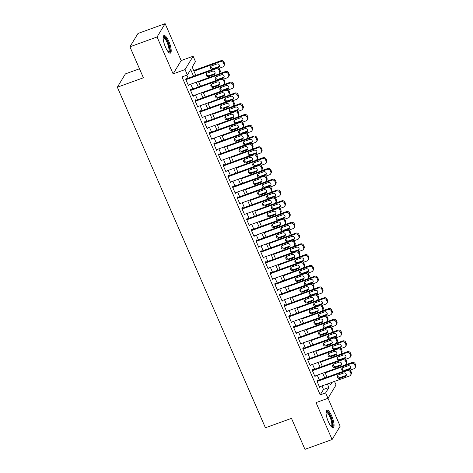 <?xml version="1.0" encoding="UTF-8"?>
<svg xmlns="http://www.w3.org/2000/svg" width="473" height="473" viewBox="0 0 473 473"><rect width="100%" height="100%" fill="white"/><g stroke="black" fill="none" stroke-linecap="round" stroke-linejoin="round"><path stroke-width="0.71" d="M331.733 416.045A9.377 2.619 70.1 0 0 326.843 410.032A9.377 2.619 70.1 0 0 328.333 421.662A9.377 2.619 70.1 0 0 333.229 427.669A9.377 2.619 70.1 0 0 331.733 416.045M168.885 41.518A9.377 2.619 70.1 0 0 163.995 35.505A9.377 2.619 70.1 0 0 165.485 47.134A9.377 2.619 70.1 0 0 170.375 53.142A9.377 2.619 70.1 0 0 168.885 41.518M334.512 381.415L336.055 384.963L327.984 398.29L325.643 392.903L328.912 387.499L327.387 383.993M139.482 68.792L125.404 73.889L117.339 87.215L265.424 427.793L291.48 418.363L304.955 449.35L332.093 439.529L340.158 426.197L328.008 398.254M117.339 87.215L143.39 77.785L129.921 46.803L137.986 33.471L165.13 23.65L157.06 36.977L173.112 73.894L185.049 69.572L193.12 56.24L195.461 61.632L192.192 67.036L195.828 75.402M173.112 73.894L181.177 60.562L165.13 23.65M181.177 60.562L193.12 56.24M129.921 46.803L157.06 36.977M317.655 380.576L317.418 380.038L316.875 380.936L319.683 387.405L320.168 386.607M312.966 369.797L312.73 369.259L312.186 370.164L315 376.626L315.485 375.828M308.278 359.025L308.047 358.481L307.503 359.385L310.312 365.848L310.796 365.05M303.595 348.246L303.359 347.708L302.815 348.607L305.629 355.075L306.108 354.277M298.906 337.468L298.676 336.93L298.126 337.828L300.94 344.297L301.425 343.499M294.224 326.689L293.987 326.151L293.443 327.05L296.252 333.518L296.737 332.72M289.535 315.911L289.299 315.373L288.755 316.271L291.569 322.74L292.048 321.942M284.847 305.132L284.616 304.594L284.072 305.493L286.88 311.961L287.365 311.163M280.164 294.354L279.927 293.816L279.383 294.714L282.192 301.183L282.677 300.385M275.475 283.575L275.245 283.037L274.695 283.942L277.509 290.404L277.994 289.606M270.793 272.803L270.556 272.259L270.012 273.163L272.82 279.626L273.305 278.828M266.104 262.024L265.867 261.486L265.323 262.385L268.138 268.853L268.617 268.055M261.415 251.246L261.185 250.708L260.635 251.606L263.449 258.075L263.934 257.277M256.733 240.467L256.496 239.929L255.952 240.828L258.761 247.296L259.245 246.498M252.044 229.689L251.807 229.151L251.264 230.049L254.078 236.518L254.563 235.72M247.355 218.91L247.125 218.372L246.581 219.271L249.389 225.739L249.874 224.941M242.673 208.132L242.436 207.594L241.892 208.492L244.707 214.961L245.185 214.163M237.984 197.353L237.753 196.815L237.204 197.72L240.018 204.182L240.503 203.384M233.301 186.581L233.065 186.037L232.521 186.941L235.329 193.404L235.814 192.606M228.613 175.802L228.376 175.264L227.832 176.163L230.647 182.631L231.131 181.827M223.924 165.024L223.694 164.486L223.15 165.384L225.958 171.853L226.443 171.055M219.241 154.245L219.005 153.707L218.461 154.606L221.275 161.074L221.754 160.276M214.553 143.467L214.322 142.929L213.772 143.827L216.587 150.296L217.072 149.498M209.87 132.688L209.634 132.15L209.09 133.049L211.898 139.517L212.383 138.719M205.181 121.91L204.945 121.372L204.401 122.271L207.215 128.739L207.7 127.941M200.493 111.131L200.262 110.593L199.718 111.498L202.527 117.96L203.012 117.162M195.81 100.359L195.574 99.815L195.03 100.719L197.844 107.182L198.323 106.384M191.122 89.58L190.891 89.042L190.341 89.941L193.155 96.409L193.64 95.605M193.563 76.224L190.666 69.555L187.397 74.959L181.969 76.922L320.215 394.866L323.485 389.462L321.959 385.956M319.352 379.961L317.271 375.184M314.663 369.182L312.588 364.405M309.981 358.41L307.899 353.627M305.292 347.631L303.217 342.848M300.609 336.853L298.528 332.07M295.921 326.074L293.839 321.291M291.232 315.296L289.157 310.513M286.549 304.517L284.468 299.734M281.861 293.739L279.785 288.962M277.178 282.96L275.097 278.183M272.489 272.188L270.408 267.405M267.801 261.409L265.725 256.626M263.118 250.631L261.037 245.848M258.429 239.852L256.354 235.069M253.747 229.074L251.666 224.291M249.058 218.295L246.977 213.512M244.37 207.517L242.294 202.74M239.687 196.738L237.606 191.961M234.998 185.966L232.923 181.183M230.316 175.187L228.234 170.404M225.627 164.409L223.546 159.626M220.938 153.63L218.863 148.847M216.256 142.852L214.174 138.069M211.567 132.073L209.486 127.29M206.878 121.295L204.803 116.518M202.196 110.516L200.114 105.739M197.507 99.744L195.432 94.961M192.824 88.965L190.743 84.182M188.136 78.187L186.823 75.166M186.439 78.802L186.202 78.264L185.658 79.162L188.467 85.631L188.952 84.833M327.984 398.29L316.041 402.612L332.093 439.529M320.215 394.866L325.643 392.903M187.397 74.959L185.049 69.572M329.651 383.177L330.438 384.981L332.058 382.302M198.435 81.397L200.517 86.181M203.124 92.176L205.205 96.959M207.813 102.954L209.888 107.732M212.495 113.733L214.576 118.51M217.184 124.511L219.259 129.289M221.867 135.284L223.948 140.067M226.555 146.062L228.636 150.846M231.244 156.841L233.319 161.624M235.926 167.619L238.008 172.403M240.615 178.398L242.69 183.181M245.298 189.176L247.379 193.954M249.986 199.955L252.068 204.732M254.675 210.733L256.75 215.511M259.358 221.506L261.439 226.289M264.046 232.284L266.128 237.068M268.735 243.063L270.81 247.846M273.418 253.841L275.499 258.625M278.106 264.62L280.182 269.403M282.789 275.398L284.87 280.176M287.478 286.177L289.559 290.954M292.166 296.955L294.241 301.733M296.849 307.728L298.93 312.511M301.538 318.506L303.613 323.29M306.22 329.285L308.301 334.068M310.909 340.063L312.99 344.847M315.597 350.842L317.673 355.625M320.28 361.62L322.361 366.398M324.969 372.399L327.044 377.176M324.78 377.998L322.704 373.215M320.097 367.219L318.016 362.436M315.408 356.441L313.327 351.664M310.72 345.662L308.644 340.885M306.037 334.89L303.956 330.107M301.348 324.111L299.267 319.328M296.666 313.333L294.584 308.55M291.977 302.554L289.896 297.771M287.288 291.776L285.213 286.993M282.606 280.997L280.524 276.214M277.917 270.219L275.836 265.442M273.228 259.441L271.153 254.663M268.546 248.668L266.465 243.885M263.857 237.889L261.782 233.106M259.174 227.111L257.093 222.328M254.486 216.332L252.405 211.549M249.797 205.554L247.722 200.771M245.115 194.775L243.033 189.992M240.426 183.997L238.351 179.22M235.743 173.219L233.662 168.441M231.055 162.446L228.973 157.663M226.366 151.667L224.291 146.884M221.683 140.889L219.602 136.106M216.995 130.11L214.919 125.327M212.312 119.332L210.231 114.549M207.623 108.553L205.542 103.77M202.935 97.775L200.859 92.998M198.252 86.997L196.171 82.219M323.485 389.462L328.912 387.499M185.889 79.701L215.96 68.816A2.406 2.253 -148.8 0 1 219.07 70.187L219.543 71.263A2.406 2.253 -148.8 0 1 218.307 74.208L188.236 85.093M219.425 73.297L219.969 72.399A2.406 2.253 31.2 0 0 220.087 70.365L219.614 69.289A2.406 2.253 31.2 0 0 216.51 67.917L185.718 79.062M212.478 71.204A1.922 1.803 31.2 0 1 214.872 73.924A1.922 1.803 31.2 0 1 213.973 74.651L208.764 76.537A1.922 1.803 31.2 0 1 206.37 73.818A1.922 1.803 31.2 0 1 207.263 73.09L212.478 71.204M215.073 73.427A1.922 1.803 31.2 0 1 214.523 73.753L209.308 75.639A1.922 1.803 31.2 0 1 206.713 73.41M193.983 71.145L220.323 61.614A2.406 2.253 -148.8 0 1 223.433 62.986L223.9 64.062A2.406 2.253 -148.8 0 1 222.665 67L218.916 68.36M193.717 70.542L220.867 60.715A2.406 2.253 31.2 0 1 223.977 62.081L224.444 63.163A2.406 2.253 31.2 0 1 224.332 65.191L223.788 66.09M211.076 66.202A1.922 1.803 -148.8 0 0 213.672 68.431L218.881 66.545A1.922 1.803 -148.8 0 0 219.437 66.226M217.414 67.781L218.337 67.444A1.922 1.803 -148.8 0 0 218.993 64.576A1.922 1.803 -148.8 0 0 216.835 63.997L211.626 65.883A1.922 1.803 -148.8 0 0 212.312 69.436M163.173 37.337A8.118 2.264 -109.9 0 1 167.791 42.209A8.118 2.264 -109.9 0 1 168.577 52.267M168.264 51.924A7.515 2.099 70.1 0 0 168.335 51.9A7.515 2.099 70.1 0 0 167.135 42.582A7.515 2.099 70.1 0 0 163.215 37.769A7.515 2.099 70.1 0 0 163.155 37.799M169.837 53.147A9.318 2.602 70.1 0 0 168.01 41.849A9.318 2.602 70.1 0 0 163.575 35.847M326.021 411.865A8.118 2.264 -109.9 0 1 329.793 414.975A8.118 2.264 -109.9 0 1 332.643 424.251A8.118 2.264 -109.9 0 1 331.425 426.794M331.118 426.451A7.515 2.099 70.1 0 0 331.183 426.427A7.515 2.099 70.1 0 0 331.839 424.068A7.515 2.099 70.1 0 0 329.533 416.122A7.515 2.099 70.1 0 0 326.068 412.296A7.515 2.099 70.1 0 0 326.003 412.326M332.685 427.675A9.318 2.602 70.1 0 0 333.158 425.002A9.318 2.602 70.1 0 0 330.592 415.791A9.318 2.602 70.1 0 0 326.423 410.375M190.578 90.479L220.649 79.594A2.406 2.253 -148.8 0 1 223.759 80.966L224.226 82.042A2.406 2.253 -148.8 0 1 222.99 84.986L192.919 95.865M224.113 84.076L224.657 83.171A2.406 2.253 31.2 0 0 224.77 81.143L224.303 80.067A2.406 2.253 31.2 0 0 221.193 78.695L190.406 89.84M217.16 81.983A1.922 1.803 31.2 0 1 219.561 84.702A1.922 1.803 31.2 0 1 218.662 85.43L213.453 87.316A1.922 1.803 31.2 0 1 211.059 84.596A1.922 1.803 31.2 0 1 211.951 83.869L217.16 81.983M219.762 84.206A1.922 1.803 31.2 0 1 219.206 84.531L213.997 86.417A1.922 1.803 31.2 0 1 211.401 84.188M195.266 101.257L225.337 90.373A2.406 2.253 -148.8 0 1 228.441 91.744L228.914 92.82A2.406 2.253 -148.8 0 1 227.679 95.765L197.608 106.644M228.796 94.854L229.346 93.95A2.406 2.253 31.2 0 0 229.458 91.922L228.991 90.846A2.406 2.253 31.2 0 0 225.881 89.474L195.089 100.613M221.849 92.755A1.922 1.803 31.2 0 1 224.243 95.481A1.922 1.803 31.2 0 1 223.351 96.208L218.136 98.094A1.922 1.803 31.2 0 1 215.741 95.375A1.922 1.803 31.2 0 1 216.64 94.641L221.849 92.755M224.444 94.984A1.922 1.803 31.2 0 1 223.895 95.304L218.686 97.19A1.922 1.803 31.2 0 1 216.084 94.967M199.949 112.036L230.02 101.151A2.406 2.253 -148.8 0 1 233.13 102.523L233.597 103.599A2.406 2.253 -148.8 0 1 232.367 106.537L202.296 117.422M233.485 105.633L234.029 104.728A2.406 2.253 31.2 0 0 234.147 102.7L233.674 101.618A2.406 2.253 31.2 0 0 230.57 100.252L199.777 111.392M226.537 103.534A1.922 1.803 31.2 0 1 228.932 106.254A1.922 1.803 31.2 0 1 228.033 106.987L222.824 108.873A1.922 1.803 31.2 0 1 220.43 106.147A1.922 1.803 31.2 0 1 221.323 105.42L226.537 103.534M229.133 105.763A1.922 1.803 31.2 0 1 228.577 106.082L223.368 107.968A1.922 1.803 31.2 0 1 220.773 105.745M204.638 122.814L234.709 111.93A2.406 2.253 -148.8 0 1 237.818 113.301L238.286 114.377A2.406 2.253 -148.8 0 1 237.05 117.316L206.979 128.201M238.173 116.405L238.717 115.507A2.406 2.253 31.2 0 0 238.83 113.479L238.362 112.397A2.406 2.253 31.2 0 0 235.252 111.031L204.466 122.17M231.22 114.312A1.922 1.803 31.2 0 1 233.615 117.032A1.922 1.803 31.2 0 1 232.722 117.765L227.513 119.645A1.922 1.803 31.2 0 1 225.113 116.926A1.922 1.803 31.2 0 1 226.011 116.198L231.22 114.312M233.816 116.541A1.922 1.803 31.2 0 1 233.266 116.861L228.057 118.747A1.922 1.803 31.2 0 1 225.461 116.524M198.666 81.924L225.012 72.393A2.406 2.253 -148.8 0 1 228.116 73.758L228.589 74.84A2.406 2.253 -148.8 0 1 227.353 77.779L223.599 79.139M218.857 73.912L225.556 71.488A2.406 2.253 31.2 0 1 228.666 72.86L229.133 73.936A2.406 2.253 31.2 0 1 229.021 75.97L228.471 76.868M215.759 76.981A1.922 1.803 -148.8 0 0 218.355 79.21L223.569 77.324A1.922 1.803 -148.8 0 0 224.119 77.004M222.097 78.559L223.025 78.222A1.922 1.803 -148.8 0 0 223.682 75.355A1.922 1.803 -148.8 0 0 221.524 74.775L216.315 76.661A1.922 1.803 -148.8 0 0 217.001 80.215M203.355 92.702L229.695 83.171A2.406 2.253 -148.8 0 1 232.805 84.537L233.272 85.619A2.406 2.253 -148.8 0 1 232.042 88.557L228.288 89.917M223.546 84.691L230.239 82.267A2.406 2.253 31.2 0 1 233.349 83.638L233.822 84.714A2.406 2.253 31.2 0 1 233.703 86.748L233.159 87.647M220.448 87.759A1.922 1.803 -148.8 0 0 223.043 89.988L228.252 88.102A1.922 1.803 -148.8 0 0 228.808 87.783M226.786 89.338L227.708 89.001A1.922 1.803 -148.8 0 0 228.37 86.133A1.922 1.803 -148.8 0 0 226.212 85.554L220.997 87.44A1.922 1.803 -148.8 0 0 221.683 90.993M208.037 103.481L234.383 93.95A2.406 2.253 -148.8 0 1 237.493 95.315L237.96 96.391A2.406 2.253 -148.8 0 1 236.725 99.336L232.97 100.696M228.228 95.469L234.927 93.045A2.406 2.253 31.2 0 1 238.037 94.417L238.504 95.493A2.406 2.253 31.2 0 1 238.392 97.527L237.848 98.425M225.136 98.538A1.922 1.803 -148.8 0 0 227.732 100.767L232.941 98.881A1.922 1.803 -148.8 0 0 233.491 98.555M231.474 100.116L232.397 99.779A1.922 1.803 -148.8 0 0 233.053 96.912A1.922 1.803 -148.8 0 0 230.895 96.332L225.686 98.218A1.922 1.803 -148.8 0 0 226.372 101.772M212.726 114.259L239.072 104.722A2.406 2.253 -148.8 0 1 242.176 106.094L242.649 107.17A2.406 2.253 -148.8 0 1 241.413 110.114L237.659 111.474M232.917 106.248L239.616 103.824A2.406 2.253 31.2 0 1 242.72 105.195L243.193 106.271A2.406 2.253 31.2 0 1 243.075 108.305L242.531 109.204M229.819 109.316A1.922 1.803 -148.8 0 0 232.414 111.545L237.629 109.659A1.922 1.803 -148.8 0 0 238.179 109.334M236.157 110.895L237.079 110.558A1.922 1.803 -148.8 0 0 237.742 107.69A1.922 1.803 -148.8 0 0 235.584 107.111L230.369 108.997A1.922 1.803 -148.8 0 0 231.061 112.544M209.32 133.587L239.397 122.708A2.406 2.253 -148.8 0 1 242.501 124.074L242.974 125.156A2.406 2.253 -148.8 0 1 241.738 128.094L211.668 138.979M242.856 127.184L243.4 126.285A2.406 2.253 31.2 0 0 243.518 124.251L243.045 123.175A2.406 2.253 31.2 0 0 239.941 121.803L209.149 132.948M235.909 125.091A1.922 1.803 31.2 0 1 238.303 127.811A1.922 1.803 31.2 0 1 237.405 128.538L232.196 130.424A1.922 1.803 31.2 0 1 229.801 127.704A1.922 1.803 31.2 0 1 230.7 126.977L235.909 125.091M238.504 127.32A1.922 1.803 31.2 0 1 237.954 127.639L232.74 129.525A1.922 1.803 31.2 0 1 230.144 127.296M217.414 125.038L243.755 115.501A2.406 2.253 -148.8 0 1 246.865 116.872L247.332 117.948A2.406 2.253 -148.8 0 1 246.096 120.893L242.347 122.247M237.606 117.026L244.299 114.602A2.406 2.253 31.2 0 1 247.409 115.974L247.876 117.05A2.406 2.253 31.2 0 1 247.763 119.078L247.219 119.982M234.507 120.095A1.922 1.803 -148.8 0 0 237.103 122.324L242.312 120.438A1.922 1.803 -148.8 0 0 242.868 120.112M240.846 121.667L241.768 121.336A1.922 1.803 -148.8 0 0 242.424 118.469A1.922 1.803 -148.8 0 0 240.266 117.889L235.057 119.77A1.922 1.803 -148.8 0 0 235.743 123.323M214.009 144.366L244.08 133.487A2.406 2.253 -148.8 0 1 247.19 134.852L247.657 135.934A2.406 2.253 -148.8 0 1 246.421 138.873L216.35 149.758M247.545 137.962L248.089 137.064A2.406 2.253 31.2 0 0 248.201 135.03L247.734 133.954A2.406 2.253 31.2 0 0 244.624 132.582L213.837 143.727M240.591 135.869A1.922 1.803 31.2 0 1 242.992 138.589A1.922 1.803 31.2 0 1 242.093 139.316L236.884 141.202A1.922 1.803 31.2 0 1 234.49 138.483A1.922 1.803 31.2 0 1 235.383 137.755L240.591 135.869M243.193 138.098A1.922 1.803 31.2 0 1 242.637 138.418L237.428 140.304A1.922 1.803 31.2 0 1 234.833 138.075M218.697 155.144L248.768 144.265A2.406 2.253 -148.8 0 1 251.878 145.631L252.346 146.713A2.406 2.253 -148.8 0 1 251.11 149.651L221.039 160.536M252.227 148.741L252.777 147.842A2.406 2.253 31.2 0 0 252.889 145.808L252.422 144.732A2.406 2.253 31.2 0 0 249.312 143.36L218.52 154.505M245.28 146.648A1.922 1.803 31.2 0 1 247.675 149.367A1.922 1.803 31.2 0 1 246.782 150.095L241.567 151.981A1.922 1.803 31.2 0 1 239.172 149.261A1.922 1.803 31.2 0 1 240.071 148.534L245.28 146.648M247.876 148.871A1.922 1.803 31.2 0 1 247.326 149.196L242.117 151.082A1.922 1.803 31.2 0 1 239.515 148.853M223.38 165.922L253.451 155.038A2.406 2.253 -148.8 0 1 256.561 156.409L257.028 157.485A2.406 2.253 -148.8 0 1 255.798 160.43L225.727 171.315M256.916 159.519L257.46 158.621A2.406 2.253 31.2 0 0 257.578 156.587L257.105 155.511A2.406 2.253 31.2 0 0 254.001 154.139L223.209 165.284M249.969 157.426A1.922 1.803 31.2 0 1 252.363 160.146A1.922 1.803 31.2 0 1 251.465 160.873L246.256 162.759A1.922 1.803 31.2 0 1 243.861 160.04A1.922 1.803 31.2 0 1 244.754 159.312L249.969 157.426M252.564 159.649A1.922 1.803 31.2 0 1 252.014 159.975L246.8 161.861A1.922 1.803 31.2 0 1 244.204 159.632M228.069 176.701L258.14 165.816A2.406 2.253 -148.8 0 1 261.25 167.188L261.717 168.264A2.406 2.253 -148.8 0 1 260.481 171.208L230.41 182.087M261.604 170.298L262.148 169.393A2.406 2.253 31.2 0 0 262.261 167.365L261.794 166.289A2.406 2.253 31.2 0 0 258.684 164.917L227.897 176.062M254.651 168.205A1.922 1.803 31.2 0 1 257.046 170.924A1.922 1.803 31.2 0 1 256.153 171.652L250.944 173.538A1.922 1.803 31.2 0 1 248.544 170.818A1.922 1.803 31.2 0 1 249.442 170.091L254.651 168.205M257.247 170.428A1.922 1.803 31.2 0 1 256.697 170.753L251.488 172.639A1.922 1.803 31.2 0 1 248.893 170.41M232.751 187.479L262.828 176.595A2.406 2.253 -148.8 0 1 265.932 177.966L266.405 179.042A2.406 2.253 -148.8 0 1 265.17 181.987L235.099 192.866M266.287 181.076L266.837 180.172A2.406 2.253 31.2 0 0 266.949 178.144L266.482 177.068A2.406 2.253 31.2 0 0 263.372 175.696L232.58 186.835M259.34 178.977A1.922 1.803 31.2 0 1 261.735 181.703A1.922 1.803 31.2 0 1 260.842 182.43L255.627 184.316A1.922 1.803 31.2 0 1 253.232 181.597A1.922 1.803 31.2 0 1 254.131 180.863L259.34 178.977M261.936 181.206A1.922 1.803 31.2 0 1 261.386 181.526L256.171 183.412A1.922 1.803 31.2 0 1 253.575 181.189M222.097 135.816L248.443 126.279A2.406 2.253 -148.8 0 1 251.547 127.651L252.02 128.727A2.406 2.253 -148.8 0 1 250.785 131.671L247.03 133.025M242.288 127.805L248.987 125.38A2.406 2.253 31.2 0 1 252.097 126.746L252.564 127.828A2.406 2.253 31.2 0 1 252.452 129.856L251.902 130.761M239.19 130.873A1.922 1.803 -148.8 0 0 241.792 133.096L247.001 131.21A1.922 1.803 -148.8 0 0 247.55 130.891M245.528 132.446L246.457 132.115A1.922 1.803 -148.8 0 0 247.113 129.241A1.922 1.803 -148.8 0 0 244.955 128.662L239.746 130.548A1.922 1.803 -148.8 0 0 240.432 134.101M226.786 146.589L253.126 137.058A2.406 2.253 -148.8 0 1 256.236 138.429L256.703 139.505A2.406 2.253 -148.8 0 1 255.473 142.444L251.719 143.804M246.977 138.583L253.676 136.159A2.406 2.253 31.2 0 1 256.78 137.525L257.253 138.607A2.406 2.253 31.2 0 1 257.135 140.635L256.591 141.533M243.879 141.652A1.922 1.803 -148.8 0 0 246.474 143.875L251.683 141.989A1.922 1.803 -148.8 0 0 252.239 141.669M250.217 143.224L251.139 142.893A1.922 1.803 -148.8 0 0 251.802 140.02A1.922 1.803 -148.8 0 0 249.643 139.44L244.429 141.326A1.922 1.803 -148.8 0 0 245.115 144.88M231.468 157.367L257.815 147.836A2.406 2.253 -148.8 0 1 260.925 149.208L261.392 150.284A2.406 2.253 -148.8 0 1 260.156 153.222L256.407 154.582M251.66 149.362L258.359 146.937A2.406 2.253 31.2 0 1 261.468 148.303L261.936 149.385A2.406 2.253 31.2 0 1 261.823 151.413L261.279 152.312M248.567 152.424A1.922 1.803 -148.8 0 0 251.163 154.653L256.372 152.767A1.922 1.803 -148.8 0 0 256.922 152.448M254.906 154.003L255.828 153.666A1.922 1.803 -148.8 0 0 256.484 150.798A1.922 1.803 -148.8 0 0 254.326 150.219L249.117 152.105A1.922 1.803 -148.8 0 0 249.803 155.658M236.157 168.146L262.503 158.615A2.406 2.253 -148.8 0 1 265.607 159.98L266.08 161.062A2.406 2.253 -148.8 0 1 264.845 164.001L261.09 165.361M256.348 160.134L263.047 157.71A2.406 2.253 31.2 0 1 266.157 159.082L266.624 160.158A2.406 2.253 31.2 0 1 266.506 162.192L265.962 163.09M253.25 163.203A1.922 1.803 -148.8 0 0 255.846 165.432L261.061 163.546A1.922 1.803 -148.8 0 0 261.61 163.226M259.588 164.781L260.517 164.444A1.922 1.803 -148.8 0 0 261.173 161.577A1.922 1.803 -148.8 0 0 259.015 160.997L253.806 162.883A1.922 1.803 -148.8 0 0 254.492 166.437M240.846 178.924L267.186 169.393A2.406 2.253 -148.8 0 1 270.296 170.759L270.763 171.841A2.406 2.253 -148.8 0 1 269.527 174.779L265.779 176.139M261.037 170.913L267.73 168.489A2.406 2.253 31.2 0 1 270.84 169.86L271.307 170.936A2.406 2.253 31.2 0 1 271.195 172.97L270.651 173.869M257.939 173.981A1.922 1.803 -148.8 0 0 260.534 176.21L265.743 174.324A1.922 1.803 -148.8 0 0 266.299 174.005M264.277 175.56L265.199 175.223A1.922 1.803 -148.8 0 0 265.856 172.355A1.922 1.803 -148.8 0 0 263.698 171.776L258.489 173.662A1.922 1.803 -148.8 0 0 259.174 177.215M237.44 198.258L267.511 187.373A2.406 2.253 -148.8 0 1 270.621 188.745L271.088 189.821A2.406 2.253 -148.8 0 1 269.858 192.759L239.781 203.644M270.976 191.855L271.52 190.95A2.406 2.253 31.2 0 0 271.632 188.922L271.165 187.84A2.406 2.253 31.2 0 0 268.055 186.474L237.269 197.613M264.029 189.756A1.922 1.803 31.2 0 1 266.423 192.476A1.922 1.803 31.2 0 1 265.524 193.209L260.316 195.095A1.922 1.803 31.2 0 1 257.921 192.369A1.922 1.803 31.2 0 1 258.814 191.642L264.029 189.756M266.624 191.985A1.922 1.803 31.2 0 1 266.068 192.304L260.86 194.19A1.922 1.803 31.2 0 1 258.264 191.967M245.528 189.703L271.874 180.172A2.406 2.253 -148.8 0 1 274.984 181.537L275.452 182.613A2.406 2.253 -148.8 0 1 274.216 185.558L270.461 186.918M265.72 181.691L272.418 179.267A2.406 2.253 31.2 0 1 275.528 180.639L275.996 181.715A2.406 2.253 31.2 0 1 275.883 183.749L275.339 184.647M262.621 184.76A1.922 1.803 -148.8 0 0 265.223 186.989L270.432 185.103A1.922 1.803 -148.8 0 0 270.982 184.777M268.966 186.338L269.888 186.001A1.922 1.803 -148.8 0 0 270.544 183.134A1.922 1.803 -148.8 0 0 268.386 182.554L263.177 184.44A1.922 1.803 -148.8 0 0 263.863 187.994M242.129 209.036L272.2 198.152A2.406 2.253 -148.8 0 1 275.31 199.523L275.777 200.599A2.406 2.253 -148.8 0 1 274.541 203.538L244.47 214.423M275.664 202.627L276.208 201.729A2.406 2.253 31.2 0 0 276.321 199.701L275.854 198.619A2.406 2.253 31.2 0 0 272.744 197.253L241.951 208.392M268.711 200.534A1.922 1.803 31.2 0 1 271.106 203.254A1.922 1.803 31.2 0 1 270.213 203.987L264.998 205.867A1.922 1.803 31.2 0 1 262.604 203.148A1.922 1.803 31.2 0 1 263.502 202.42L268.711 200.534M271.307 202.763A1.922 1.803 31.2 0 1 270.757 203.083L265.548 204.969A1.922 1.803 31.2 0 1 262.947 202.746M250.217 200.481L276.557 190.944A2.406 2.253 -148.8 0 1 279.667 192.316L280.134 193.392A2.406 2.253 -148.8 0 1 278.904 196.336L275.15 197.696M270.408 192.47L277.107 190.045A2.406 2.253 31.2 0 1 280.211 191.417L280.684 192.493A2.406 2.253 31.2 0 1 280.566 194.527L280.022 195.426M267.31 195.538A1.922 1.803 -148.8 0 0 269.906 197.767L275.12 195.881A1.922 1.803 -148.8 0 0 275.67 195.556M273.648 197.117L274.571 196.78A1.922 1.803 -148.8 0 0 275.233 193.912A1.922 1.803 -148.8 0 0 273.075 193.333L267.86 195.219A1.922 1.803 -148.8 0 0 268.546 198.766M246.811 219.809L276.882 208.93A2.406 2.253 -148.8 0 1 279.992 210.296L280.459 211.378A2.406 2.253 -148.8 0 1 279.23 214.316L249.159 225.201M280.347 213.406L280.891 212.507A2.406 2.253 31.2 0 0 281.009 210.473L280.536 209.397A2.406 2.253 31.2 0 0 277.432 208.025L246.64 219.17M273.4 211.313A1.922 1.803 31.2 0 1 275.794 214.033A1.922 1.803 31.2 0 1 274.896 214.76L269.687 216.646A1.922 1.803 31.2 0 1 267.292 213.926A1.922 1.803 31.2 0 1 268.185 213.199L273.4 211.313M275.996 213.542A1.922 1.803 31.2 0 1 275.446 213.861L270.231 215.747A1.922 1.803 31.2 0 1 267.635 213.518M254.9 211.26L281.246 201.723A2.406 2.253 -148.8 0 1 284.356 203.094L284.823 204.17A2.406 2.253 -148.8 0 1 283.587 207.115L279.839 208.469M275.091 203.248L281.79 200.824A2.406 2.253 31.2 0 1 284.9 202.196L285.367 203.272A2.406 2.253 31.2 0 1 285.254 205.3L284.711 206.204M271.999 206.317A1.922 1.803 -148.8 0 0 274.594 208.546L279.803 206.66A1.922 1.803 -148.8 0 0 280.353 206.334M278.337 207.889L279.259 207.558A1.922 1.803 -148.8 0 0 279.915 204.691A1.922 1.803 -148.8 0 0 277.757 204.111L272.549 205.997A1.922 1.803 -148.8 0 0 273.234 209.545M251.5 230.588L281.571 219.709A2.406 2.253 -148.8 0 1 284.681 221.074L285.148 222.156A2.406 2.253 -148.8 0 1 283.912 225.095L253.841 235.98M285.036 224.184L285.58 223.286A2.406 2.253 31.2 0 0 285.692 221.252L285.225 220.176A2.406 2.253 31.2 0 0 282.115 218.804L251.329 229.949M278.083 222.091A1.922 1.803 31.2 0 1 280.483 224.811A1.922 1.803 31.2 0 1 279.584 225.538L274.375 227.424A1.922 1.803 31.2 0 1 271.975 224.705A1.922 1.803 31.2 0 1 272.874 223.977L278.083 222.091M280.678 224.32A1.922 1.803 31.2 0 1 280.128 224.64L274.919 226.526A1.922 1.803 31.2 0 1 272.324 224.297M259.588 222.038L285.934 212.501A2.406 2.253 -148.8 0 1 289.038 213.873L289.511 214.949A2.406 2.253 -148.8 0 1 288.276 217.893L284.521 219.247M279.78 214.027L286.478 211.602A2.406 2.253 31.2 0 1 289.588 212.968L290.055 214.05A2.406 2.253 31.2 0 1 289.943 216.078L289.393 216.983M276.681 217.095A1.922 1.803 -148.8 0 0 279.277 219.318L284.492 217.432A1.922 1.803 -148.8 0 0 285.042 217.113M283.02 218.668L283.948 218.337A1.922 1.803 -148.8 0 0 284.604 215.463A1.922 1.803 -148.8 0 0 282.446 214.884L277.237 216.77A1.922 1.803 -148.8 0 0 277.923 220.323M256.189 241.366L286.26 230.487A2.406 2.253 -148.8 0 1 289.364 231.853L289.837 232.935A2.406 2.253 -148.8 0 1 288.601 235.873L258.53 246.758M289.718 234.963L290.268 234.064A2.406 2.253 31.2 0 0 290.381 232.03L289.914 230.954A2.406 2.253 31.2 0 0 286.804 229.582L256.011 240.727M282.771 232.87A1.922 1.803 31.2 0 1 285.166 235.589A1.922 1.803 31.2 0 1 284.273 236.317L279.058 238.203A1.922 1.803 31.2 0 1 276.664 235.483A1.922 1.803 31.2 0 1 277.562 234.756L282.771 232.87M285.367 235.093A1.922 1.803 31.2 0 1 284.817 235.418L279.602 237.304A1.922 1.803 31.2 0 1 277.007 235.075M264.277 232.811L290.617 223.28A2.406 2.253 -148.8 0 1 293.727 224.651L294.194 225.727A2.406 2.253 -148.8 0 1 292.964 228.666L289.21 230.026M284.468 224.805L291.161 222.381A2.406 2.253 31.2 0 1 294.271 223.747L294.738 224.829A2.406 2.253 31.2 0 1 294.626 226.857L294.082 227.755M281.37 227.874A1.922 1.803 -148.8 0 0 283.966 230.097L289.174 228.211A1.922 1.803 -148.8 0 0 289.73 227.891M287.708 229.446L288.631 229.115A1.922 1.803 -148.8 0 0 289.293 226.242A1.922 1.803 -148.8 0 0 287.135 225.662L281.92 227.548A1.922 1.803 -148.8 0 0 282.606 231.102M260.871 252.144L290.942 241.26A2.406 2.253 -148.8 0 1 294.052 242.631L294.519 243.707A2.406 2.253 -148.8 0 1 293.29 246.652L263.213 257.537M294.407 245.741L294.951 244.843A2.406 2.253 31.2 0 0 295.063 242.809L294.596 241.733A2.406 2.253 31.2 0 0 291.486 240.361L260.7 251.506M287.46 243.648A1.922 1.803 31.2 0 1 289.854 246.368A1.922 1.803 31.2 0 1 288.956 247.095L283.747 248.981A1.922 1.803 31.2 0 1 281.352 246.262A1.922 1.803 31.2 0 1 282.245 245.534L287.46 243.648M290.055 245.871A1.922 1.803 31.2 0 1 289.5 246.197L284.291 248.083A1.922 1.803 31.2 0 1 281.695 245.854M268.96 243.589L295.306 234.058A2.406 2.253 -148.8 0 1 298.416 235.43L298.883 236.506A2.406 2.253 -148.8 0 1 297.647 239.444L293.893 240.804M289.151 235.584L295.85 233.159A2.406 2.253 31.2 0 1 298.96 234.525L299.427 235.607A2.406 2.253 31.2 0 1 299.314 237.635L298.77 238.534M286.053 238.646A1.922 1.803 -148.8 0 0 288.654 240.875L293.863 238.989A1.922 1.803 -148.8 0 0 294.413 238.67M292.397 240.225L293.319 239.888A1.922 1.803 -148.8 0 0 293.975 237.02A1.922 1.803 -148.8 0 0 291.817 236.441L286.608 238.327A1.922 1.803 -148.8 0 0 287.294 241.88M265.56 262.923L295.631 252.038A2.406 2.253 -148.8 0 1 298.741 253.41L299.208 254.486A2.406 2.253 -148.8 0 1 297.972 257.43L267.901 268.309M299.096 256.52L299.64 255.615A2.406 2.253 31.2 0 0 299.752 253.587L299.285 252.511A2.406 2.253 31.2 0 0 296.175 251.139L265.388 262.284M292.143 254.427A1.922 1.803 31.2 0 1 294.537 257.146A1.922 1.803 31.2 0 1 293.644 257.874L288.429 259.76A1.922 1.803 31.2 0 1 286.035 257.04A1.922 1.803 31.2 0 1 286.934 256.313L292.143 254.427M294.738 256.65A1.922 1.803 31.2 0 1 294.188 256.975L288.979 258.861A1.922 1.803 31.2 0 1 286.384 256.632M270.243 273.701L300.314 262.817A2.406 2.253 -148.8 0 1 303.424 264.188L303.891 265.264A2.406 2.253 -148.8 0 1 302.661 268.209L272.59 279.088M303.778 267.298L304.322 266.394A2.406 2.253 31.2 0 0 304.441 264.366L303.968 263.29A2.406 2.253 31.2 0 0 300.863 261.918L270.071 273.057M296.831 265.199A1.922 1.803 31.2 0 1 299.226 267.925A1.922 1.803 31.2 0 1 298.327 268.652L293.118 270.538A1.922 1.803 31.2 0 1 290.724 267.819A1.922 1.803 31.2 0 1 291.616 267.085L296.831 265.199M299.427 267.428A1.922 1.803 31.2 0 1 298.877 267.748L293.662 269.634A1.922 1.803 31.2 0 1 291.066 267.411M274.931 284.48L305.002 273.595A2.406 2.253 -148.8 0 1 308.112 274.967L308.579 276.043A2.406 2.253 -148.8 0 1 307.344 278.981L277.273 289.866M308.467 278.077L309.011 277.172A2.406 2.253 31.2 0 0 309.123 275.144L308.656 274.062A2.406 2.253 31.2 0 0 305.546 272.696L274.76 283.835M301.514 275.978A1.922 1.803 31.2 0 1 303.914 278.698A1.922 1.803 31.2 0 1 303.016 279.431L297.807 281.317A1.922 1.803 31.2 0 1 295.406 278.591A1.922 1.803 31.2 0 1 296.305 277.864L301.514 275.978M304.115 278.207A1.922 1.803 31.2 0 1 303.56 278.526L298.351 280.412A1.922 1.803 31.2 0 1 295.755 278.189M279.62 295.258L309.691 284.374A2.406 2.253 -148.8 0 1 312.795 285.745L313.268 286.821A2.406 2.253 -148.8 0 1 312.032 289.76L281.961 300.645M313.15 288.849L313.7 287.951A2.406 2.253 31.2 0 0 313.812 285.923L313.345 284.841A2.406 2.253 31.2 0 0 310.235 283.475L279.442 294.614M306.202 286.756A1.922 1.803 31.2 0 1 308.597 289.476A1.922 1.803 31.2 0 1 307.704 290.209L302.489 292.095A1.922 1.803 31.2 0 1 300.095 289.37A1.922 1.803 31.2 0 1 300.994 288.642L306.202 286.756M308.798 288.985A1.922 1.803 31.2 0 1 308.248 289.305L303.033 291.191A1.922 1.803 31.2 0 1 300.438 288.968M284.303 306.037L314.374 295.152A2.406 2.253 -148.8 0 1 317.484 296.518L317.951 297.6A2.406 2.253 -148.8 0 1 316.721 300.538L286.644 311.423M317.838 299.628L318.382 298.729A2.406 2.253 31.2 0 0 318.495 296.695L318.027 295.619A2.406 2.253 31.2 0 0 314.917 294.247L284.131 305.392M310.891 297.535A1.922 1.803 31.2 0 1 313.286 300.254A1.922 1.803 31.2 0 1 312.387 300.982L307.178 302.868A1.922 1.803 31.2 0 1 304.783 300.148A1.922 1.803 31.2 0 1 305.676 299.421L310.891 297.535M313.487 299.764A1.922 1.803 31.2 0 1 312.931 300.083L307.722 301.969A1.922 1.803 31.2 0 1 305.126 299.74M288.991 316.809L319.062 305.93A2.406 2.253 -148.8 0 1 322.172 307.296L322.639 308.378A2.406 2.253 -148.8 0 1 321.404 311.317L291.333 322.202M322.527 310.406L323.071 309.508A2.406 2.253 31.2 0 0 323.183 307.474L322.716 306.398A2.406 2.253 31.2 0 0 319.606 305.026L288.82 316.171M315.574 308.313A1.922 1.803 31.2 0 1 317.968 311.033A1.922 1.803 31.2 0 1 317.076 311.76L311.867 313.646A1.922 1.803 31.2 0 1 309.466 310.927A1.922 1.803 31.2 0 1 310.365 310.199L315.574 308.313M318.169 310.542A1.922 1.803 31.2 0 1 317.62 310.862L312.411 312.748A1.922 1.803 31.2 0 1 309.815 310.519M293.674 327.588L323.751 316.709A2.406 2.253 -148.8 0 1 326.855 318.075L327.328 319.157A2.406 2.253 -148.8 0 1 326.092 322.095L296.021 332.98M327.21 321.185L327.754 320.286A2.406 2.253 31.2 0 0 327.872 318.252L327.399 317.176A2.406 2.253 31.2 0 0 324.295 315.804L293.502 326.949M320.262 319.092A1.922 1.803 31.2 0 1 322.657 321.811A1.922 1.803 31.2 0 1 321.758 322.539L316.549 324.425A1.922 1.803 31.2 0 1 314.155 321.705A1.922 1.803 31.2 0 1 315.048 320.978L320.262 319.092M322.858 321.315A1.922 1.803 31.2 0 1 322.308 321.64L317.093 323.526A1.922 1.803 31.2 0 1 314.498 321.297M298.362 338.366L328.433 327.482A2.406 2.253 -148.8 0 1 331.543 328.853L332.011 329.929A2.406 2.253 -148.8 0 1 330.775 332.874L300.704 343.759M331.898 331.963L332.442 331.065A2.406 2.253 31.2 0 0 332.554 329.031L332.087 327.955A2.406 2.253 31.2 0 0 328.977 326.583L298.191 337.728M324.945 329.87A1.922 1.803 31.2 0 1 327.346 332.59A1.922 1.803 31.2 0 1 326.447 333.317L321.238 335.203A1.922 1.803 31.2 0 1 318.843 332.484A1.922 1.803 31.2 0 1 319.736 331.756L324.945 329.87M327.547 332.093A1.922 1.803 31.2 0 1 326.991 332.418L321.782 334.305A1.922 1.803 31.2 0 1 319.186 332.076M303.051 349.145L333.122 338.26A2.406 2.253 -148.8 0 1 336.226 339.632L336.699 340.708A2.406 2.253 -148.8 0 1 335.463 343.652L305.392 354.531M336.581 342.742L337.131 341.837A2.406 2.253 31.2 0 0 337.243 339.809L336.776 338.733A2.406 2.253 31.2 0 0 333.666 337.361L302.874 348.506M329.634 340.649A1.922 1.803 31.2 0 1 332.028 343.368A1.922 1.803 31.2 0 1 331.135 344.096L325.921 345.982A1.922 1.803 31.2 0 1 323.526 343.262A1.922 1.803 31.2 0 1 324.425 342.535L329.634 340.649M332.229 342.872A1.922 1.803 31.2 0 1 331.679 343.197L326.471 345.083A1.922 1.803 31.2 0 1 323.869 342.854M307.734 359.923L337.805 349.039A2.406 2.253 -148.8 0 1 340.915 350.41L341.382 351.486A2.406 2.253 -148.8 0 1 340.152 354.431L310.081 365.31M341.27 353.52L341.813 352.616A2.406 2.253 31.2 0 0 341.932 350.588L341.459 349.512A2.406 2.253 31.2 0 0 338.355 348.14L307.562 359.279M334.322 351.421A1.922 1.803 31.2 0 1 336.717 354.147A1.922 1.803 31.2 0 1 335.818 354.874L330.609 356.76A1.922 1.803 31.2 0 1 328.215 354.041A1.922 1.803 31.2 0 1 329.107 353.307L334.322 351.421M336.918 353.65A1.922 1.803 31.2 0 1 336.362 353.97L331.153 355.856A1.922 1.803 31.2 0 1 328.558 353.633M312.422 370.702L342.493 359.817A2.406 2.253 -148.8 0 1 345.603 361.189L346.07 362.265A2.406 2.253 -148.8 0 1 344.835 365.209L314.764 376.088M345.958 364.299L346.502 363.394A2.406 2.253 31.2 0 0 346.614 361.366L346.147 360.284A2.406 2.253 31.2 0 0 343.037 358.918L312.251 370.057M339.005 362.2A1.922 1.803 31.2 0 1 341.4 364.925A1.922 1.803 31.2 0 1 340.507 365.653L335.298 367.539A1.922 1.803 31.2 0 1 332.897 364.813A1.922 1.803 31.2 0 1 333.796 364.086L339.005 362.2M341.601 364.429A1.922 1.803 31.2 0 1 341.051 364.748L335.842 366.634A1.922 1.803 31.2 0 1 333.246 364.411M317.105 381.48L347.182 370.596A2.406 2.253 -148.8 0 1 350.286 371.967L350.759 373.043A2.406 2.253 -148.8 0 1 349.523 375.982L319.452 386.867M350.641 375.071L351.185 374.173A2.406 2.253 31.2 0 0 351.303 372.145L350.83 371.063A2.406 2.253 31.2 0 0 347.726 369.697L316.934 380.836M343.694 372.978A1.922 1.803 31.2 0 1 346.088 375.698A1.922 1.803 31.2 0 1 345.195 376.431L339.981 378.317A1.922 1.803 31.2 0 1 337.586 375.592A1.922 1.803 31.2 0 1 338.485 374.864L343.694 372.978M346.289 375.207A1.922 1.803 31.2 0 1 345.739 375.527L340.525 377.413A1.922 1.803 31.2 0 1 337.929 375.19M273.648 254.368L299.988 244.837A2.406 2.253 -148.8 0 1 303.098 246.202L303.565 247.284A2.406 2.253 -148.8 0 1 302.336 250.223L298.581 251.583M293.839 246.356L300.538 243.932A2.406 2.253 31.2 0 1 303.642 245.304L304.115 246.38A2.406 2.253 31.2 0 1 303.997 248.414L303.453 249.312M290.741 249.425A1.922 1.803 -148.8 0 0 293.337 251.654L298.552 249.768A1.922 1.803 -148.8 0 0 299.102 249.448M297.079 251.003L298.002 250.666A1.922 1.803 -148.8 0 0 298.664 247.799A1.922 1.803 -148.8 0 0 296.506 247.219L291.291 249.105A1.922 1.803 -148.8 0 0 291.977 252.659M278.337 265.146L304.677 255.615A2.406 2.253 -148.8 0 1 307.787 256.981L308.254 258.063A2.406 2.253 -148.8 0 1 307.018 261.001L303.27 262.361M298.528 257.135L305.221 254.711A2.406 2.253 31.2 0 1 308.331 256.082L308.798 257.158A2.406 2.253 31.2 0 1 308.686 259.192L308.142 260.091M295.43 260.203A1.922 1.803 -148.8 0 0 298.025 262.432L303.234 260.546A1.922 1.803 -148.8 0 0 303.784 260.227M301.768 261.782L302.69 261.445A1.922 1.803 -148.8 0 0 303.347 258.577A1.922 1.803 -148.8 0 0 301.189 257.998L295.98 259.884A1.922 1.803 -148.8 0 0 296.666 263.437M283.02 275.925L309.366 266.394A2.406 2.253 -148.8 0 1 312.47 267.759L312.943 268.835A2.406 2.253 -148.8 0 1 311.707 271.78L307.953 273.14M303.211 267.913L309.91 265.489A2.406 2.253 31.2 0 1 313.02 266.861L313.487 267.937A2.406 2.253 31.2 0 1 313.374 269.971L312.824 270.869M300.113 270.982A1.922 1.803 -148.8 0 0 302.708 273.211L307.923 271.325A1.922 1.803 -148.8 0 0 308.473 270.999M306.451 272.56L307.379 272.223A1.922 1.803 -148.8 0 0 308.035 269.356A1.922 1.803 -148.8 0 0 305.877 268.776L300.668 270.662A1.922 1.803 -148.8 0 0 301.354 274.216M287.708 286.703L314.048 277.166A2.406 2.253 -148.8 0 1 317.158 278.538L317.625 279.614A2.406 2.253 -148.8 0 1 316.396 282.558L312.641 283.918M307.899 278.692L314.592 276.267A2.406 2.253 31.2 0 1 317.702 277.639L318.169 278.715A2.406 2.253 31.2 0 1 318.057 280.749L317.513 281.648M304.801 281.76A1.922 1.803 -148.8 0 0 307.397 283.989L312.606 282.103A1.922 1.803 -148.8 0 0 313.161 281.778M311.139 283.339L312.062 283.002A1.922 1.803 -148.8 0 0 312.724 280.134A1.922 1.803 -148.8 0 0 310.566 279.555L305.351 281.441A1.922 1.803 -148.8 0 0 306.037 284.988M292.391 297.482L318.737 287.945A2.406 2.253 -148.8 0 1 321.847 289.316L322.314 290.392A2.406 2.253 -148.8 0 1 321.078 293.337L317.324 294.691M312.582 289.47L319.281 287.046A2.406 2.253 31.2 0 1 322.391 288.418L322.858 289.494A2.406 2.253 31.2 0 1 322.746 291.522L322.202 292.426M309.49 292.539A1.922 1.803 -148.8 0 0 312.085 294.768L317.294 292.882A1.922 1.803 -148.8 0 0 317.844 292.556M315.828 294.111L316.75 293.78A1.922 1.803 -148.8 0 0 317.407 290.913A1.922 1.803 -148.8 0 0 315.249 290.333L310.04 292.219A1.922 1.803 -148.8 0 0 310.726 295.767M297.079 308.26L323.42 298.723A2.406 2.253 -148.8 0 1 326.53 300.095L326.997 301.171A2.406 2.253 -148.8 0 1 325.767 304.115L322.012 305.469M317.271 300.249L323.97 297.824A2.406 2.253 31.2 0 1 327.074 299.19L327.547 300.272A2.406 2.253 31.2 0 1 327.428 302.3L326.884 303.205M314.173 303.317A1.922 1.803 -148.8 0 0 316.768 305.54L321.983 303.654A1.922 1.803 -148.8 0 0 322.533 303.335M320.511 304.89L321.433 304.559A1.922 1.803 -148.8 0 0 322.095 301.691A1.922 1.803 -148.8 0 0 319.937 301.106L314.722 302.992A1.922 1.803 -148.8 0 0 315.408 306.545M301.768 319.033L328.108 309.502A2.406 2.253 -148.8 0 1 331.218 310.873L331.685 311.949A2.406 2.253 -148.8 0 1 330.45 314.888L326.701 316.248M321.959 311.027L328.652 308.603A2.406 2.253 31.2 0 1 331.762 309.969L332.229 311.051A2.406 2.253 31.2 0 1 332.117 313.079L331.573 313.977M318.861 314.096A1.922 1.803 -148.8 0 0 321.457 316.319L326.666 314.433A1.922 1.803 -148.8 0 0 327.221 314.113M325.199 315.668L326.122 315.337A1.922 1.803 -148.8 0 0 326.778 312.464A1.922 1.803 -148.8 0 0 324.62 311.884L319.411 313.77A1.922 1.803 -148.8 0 0 320.097 317.324M306.451 329.811L332.797 320.28A2.406 2.253 -148.8 0 1 335.901 321.652L336.374 322.728A2.406 2.253 -148.8 0 1 335.138 325.666L331.384 327.026M326.642 321.806L333.341 319.381A2.406 2.253 31.2 0 1 336.451 320.747L336.918 321.829A2.406 2.253 31.2 0 1 336.806 323.857L336.256 324.756M323.544 324.874A1.922 1.803 -148.8 0 0 326.139 327.097L331.354 325.211A1.922 1.803 -148.8 0 0 331.904 324.892M329.882 326.447L330.81 326.11A1.922 1.803 -148.8 0 0 331.467 323.242A1.922 1.803 -148.8 0 0 329.309 322.663L324.1 324.549A1.922 1.803 -148.8 0 0 324.785 328.102M311.139 340.59L337.48 331.059A2.406 2.253 -148.8 0 1 340.59 332.424L341.057 333.506A2.406 2.253 -148.8 0 1 339.827 336.445L336.072 337.805M331.331 332.578L338.024 330.154A2.406 2.253 31.2 0 1 341.134 331.526L341.607 332.602A2.406 2.253 31.2 0 1 341.488 334.636L340.944 335.534M328.232 335.647A1.922 1.803 -148.8 0 0 330.828 337.876L336.037 335.99A1.922 1.803 -148.8 0 0 336.593 335.67M334.571 337.225L335.493 336.888A1.922 1.803 -148.8 0 0 336.155 334.021A1.922 1.803 -148.8 0 0 333.997 333.441L328.782 335.327A1.922 1.803 -148.8 0 0 329.468 338.881M315.822 351.368L342.168 341.837A2.406 2.253 -148.8 0 1 345.278 343.203L345.745 344.285A2.406 2.253 -148.8 0 1 344.51 347.223L340.755 348.583M336.013 343.357L342.712 340.932A2.406 2.253 31.2 0 1 345.822 342.304L346.289 343.38A2.406 2.253 31.2 0 1 346.177 345.414L345.633 346.313M332.921 346.425A1.922 1.803 -148.8 0 0 335.517 348.654L340.726 346.768A1.922 1.803 -148.8 0 0 341.275 346.449M339.259 348.004L340.182 347.667A1.922 1.803 -148.8 0 0 340.838 344.799A1.922 1.803 -148.8 0 0 338.68 344.22L333.471 346.106A1.922 1.803 -148.8 0 0 334.157 349.659M320.511 362.147L346.857 352.616A2.406 2.253 -148.8 0 1 349.961 353.981L350.434 355.057A2.406 2.253 -148.8 0 1 349.198 358.002L345.444 359.362M340.702 354.135L347.401 351.711A2.406 2.253 31.2 0 1 350.505 353.083L350.978 354.159A2.406 2.253 31.2 0 1 350.86 356.193L350.316 357.091M337.604 357.204A1.922 1.803 -148.8 0 0 340.199 359.433L345.414 357.547A1.922 1.803 -148.8 0 0 345.964 357.221M343.942 358.782L344.864 358.445A1.922 1.803 -148.8 0 0 345.526 355.578A1.922 1.803 -148.8 0 0 343.368 354.998L338.154 356.884A1.922 1.803 -148.8 0 0 338.845 360.438M325.199 372.925L351.54 363.388A2.406 2.253 -148.8 0 1 354.649 364.76L355.117 365.836A2.406 2.253 -148.8 0 1 353.881 368.78L350.132 370.14M345.391 364.914L352.083 362.489A2.406 2.253 31.2 0 1 355.193 363.861L355.661 364.937A2.406 2.253 31.2 0 1 355.548 366.971L355.004 367.87M342.292 367.982A1.922 1.803 -148.8 0 0 344.888 370.211L350.097 368.325A1.922 1.803 -148.8 0 0 350.653 368M348.631 369.561L349.553 369.224A1.922 1.803 -148.8 0 0 350.209 366.356A1.922 1.803 -148.8 0 0 348.051 365.777L342.842 367.663A1.922 1.803 -148.8 0 0 343.528 371.21M216.51 67.917L215.96 68.816M219.614 69.289L219.07 70.187M220.087 70.365L219.543 71.263M213.973 74.651L214.523 73.753M208.764 76.537L209.308 75.639M220.323 61.614L220.867 60.715M223.9 64.062L224.444 63.163M223.433 62.986L223.977 62.081M218.881 66.545L218.337 67.444M213.672 68.431L213.276 69.088M221.193 78.695L220.649 79.594M224.303 80.067L223.759 80.966M224.77 81.143L224.226 82.042M218.662 85.43L219.206 84.531M213.453 87.316L213.997 86.417M225.881 89.474L225.337 90.373M228.991 90.846L228.441 91.744M229.458 91.922L228.914 92.82M223.351 96.208L223.895 95.304M218.136 98.094L218.686 97.19M230.57 100.252L230.02 101.151M233.674 101.618L233.13 102.523M234.147 102.7L233.597 103.599M228.033 106.987L228.577 106.082M222.824 108.873L223.368 107.968M235.252 111.031L234.709 111.93M238.362 112.397L237.818 113.301M238.83 113.479L238.286 114.377M232.722 117.765L233.266 116.861M227.513 119.645L228.057 118.747M225.012 72.393L225.556 71.488M228.589 74.84L229.133 73.936M228.116 73.758L228.666 72.86M223.569 77.324L223.025 78.222M218.355 79.21L217.958 79.866M229.695 83.171L230.239 82.267M233.272 85.619L233.822 84.714M232.805 84.537L233.349 83.638M228.252 88.102L227.708 89.001M223.043 89.988L222.647 90.645M234.383 93.95L234.927 93.045M237.96 96.391L238.504 95.493M237.493 95.315L238.037 94.417M232.941 98.881L232.397 99.779M227.732 100.767L227.336 101.423M239.072 104.722L239.616 103.824M242.649 107.17L243.193 106.271M242.176 106.094L242.72 105.195M237.629 109.659L237.079 110.558M232.414 111.545L232.018 112.202M239.941 121.803L239.397 122.708M243.045 123.175L242.501 124.074M243.518 124.251L242.974 125.156M237.405 128.538L237.954 127.639M232.196 130.424L232.74 129.525M243.755 115.501L244.299 114.602M247.332 117.948L247.876 117.05M246.865 116.872L247.409 115.974M242.312 120.438L241.768 121.336M237.103 122.324L236.707 122.974M244.624 132.582L244.08 133.487M247.734 133.954L247.19 134.852M248.201 135.03L247.657 135.934M242.093 139.316L242.637 138.418M236.884 141.202L237.428 140.304M249.312 143.36L248.768 144.265M252.422 144.732L251.878 145.631M252.889 145.808L252.346 146.713M246.782 150.095L247.326 149.196M241.567 151.981L242.117 151.082M254.001 154.139L253.451 155.038M257.105 155.511L256.561 156.409M257.578 156.587L257.028 157.485M251.465 160.873L252.014 159.975M246.256 162.759L246.8 161.861M258.684 164.917L258.14 165.816M261.794 166.289L261.25 167.188M262.261 167.365L261.717 168.264M256.153 171.652L256.697 170.753M250.944 173.538L251.488 172.639M263.372 175.696L262.828 176.595M266.482 177.068L265.932 177.966M266.949 178.144L266.405 179.042M260.842 182.43L261.386 181.526M255.627 184.316L256.171 183.412M248.443 126.279L248.987 125.38M252.02 128.727L252.564 127.828M251.547 127.651L252.097 126.746M247.001 131.21L246.457 132.115M241.792 133.096L241.39 133.753M253.126 137.058L253.676 136.159M256.703 139.505L257.253 138.607M256.236 138.429L256.78 137.525M251.683 141.989L251.139 142.893M246.474 143.875L246.078 144.531M257.815 147.836L258.359 146.937M261.392 150.284L261.936 149.385M260.925 149.208L261.468 148.303M256.372 152.767L255.828 153.666M251.163 154.653L250.767 155.31M262.503 158.615L263.047 157.71M266.08 161.062L266.624 160.158M265.607 159.98L266.157 159.082M261.061 163.546L260.517 164.444M255.846 165.432L255.45 166.088M267.186 169.393L267.73 168.489M270.763 171.841L271.307 170.936M270.296 170.759L270.84 169.86M265.743 174.324L265.199 175.223M260.534 176.21L260.138 176.867M268.055 186.474L267.511 187.373M271.165 187.84L270.621 188.745M271.632 188.922L271.088 189.821M265.524 193.209L266.068 192.304M260.316 195.095L260.86 194.19M271.874 180.172L272.418 179.267M275.452 182.613L275.996 181.715M274.984 181.537L275.528 180.639M270.432 185.103L269.888 186.001M265.223 186.989L264.821 187.645M272.744 197.253L272.2 198.152M275.854 198.619L275.31 199.523M276.321 199.701L275.777 200.599M270.213 203.987L270.757 203.083M264.998 205.867L265.548 204.969M276.557 190.944L277.107 190.045M280.134 193.392L280.684 192.493M279.667 192.316L280.211 191.417M275.12 195.881L274.571 196.78M269.906 197.767L269.509 198.424M277.432 208.025L276.882 208.93M280.536 209.397L279.992 210.296M281.009 210.473L280.459 211.378M274.896 214.76L275.446 213.861M269.687 216.646L270.231 215.747M281.246 201.723L281.79 200.824M284.823 204.17L285.367 203.272M284.356 203.094L284.9 202.196M279.803 206.66L279.259 207.558M274.594 208.546L274.198 209.196M282.115 218.804L281.571 219.709M285.225 220.176L284.681 221.074M285.692 221.252L285.148 222.156M279.584 225.538L280.128 224.64M274.375 227.424L274.919 226.526M285.934 212.501L286.478 211.602M289.511 214.949L290.055 214.05M289.038 213.873L289.588 212.968M284.492 217.432L283.948 218.337M279.277 219.318L278.881 219.975M286.804 229.582L286.26 230.487M289.914 230.954L289.364 231.853M290.381 232.03L289.837 232.935M284.273 236.317L284.817 235.418M279.058 238.203L279.602 237.304M290.617 223.28L291.161 222.381M294.194 225.727L294.738 224.829M293.727 224.651L294.271 223.747M289.174 228.211L288.631 229.115M283.966 230.097L283.569 230.753M291.486 240.361L290.942 241.26M294.596 241.733L294.052 242.631M295.063 242.809L294.519 243.707M288.956 247.095L289.5 246.197M283.747 248.981L284.291 248.083M295.306 234.058L295.85 233.159M298.883 236.506L299.427 235.607M298.416 235.43L298.96 234.525M293.863 238.989L293.319 239.888M288.654 240.875L288.252 241.532M296.175 251.139L295.631 252.038M299.285 252.511L298.741 253.41M299.752 253.587L299.208 254.486M293.644 257.874L294.188 256.975M288.429 259.76L288.979 258.861M300.863 261.918L300.314 262.817M303.968 263.29L303.424 264.188M304.441 264.366L303.891 265.264M298.327 268.652L298.877 267.748M293.118 270.538L293.662 269.634M305.546 272.696L305.002 273.595M308.656 274.062L308.112 274.967M309.123 275.144L308.579 276.043M303.016 279.431L303.56 278.526M297.807 281.317L298.351 280.412M310.235 283.475L309.691 284.374M313.345 284.841L312.795 285.745M313.812 285.923L313.268 286.821M307.704 290.209L308.248 289.305M302.489 292.095L303.033 291.191M314.917 294.247L314.374 295.152M318.027 295.619L317.484 296.518M318.495 296.695L317.951 297.6M312.387 300.982L312.931 300.083M307.178 302.868L307.722 301.969M319.606 305.026L319.062 305.93M322.716 306.398L322.172 307.296M323.183 307.474L322.639 308.378M317.076 311.76L317.62 310.862M311.867 313.646L312.411 312.748M324.295 315.804L323.751 316.709M327.399 317.176L326.855 318.075M327.872 318.252L327.328 319.157M321.758 322.539L322.308 321.64M316.549 324.425L317.093 323.526M328.977 326.583L328.433 327.482M332.087 327.955L331.543 328.853M332.554 329.031L332.011 329.929M326.447 333.317L326.991 332.418M321.238 335.203L321.782 334.305M333.666 337.361L333.122 338.26M336.776 338.733L336.226 339.632M337.243 339.809L336.699 340.708M331.135 344.096L331.679 343.197M325.921 345.982L326.471 345.083M338.355 348.14L337.805 349.039M341.459 349.512L340.915 350.41M341.932 350.588L341.382 351.486M335.818 354.874L336.362 353.97M330.609 356.76L331.153 355.856M343.037 358.918L342.493 359.817M346.147 360.284L345.603 361.189M346.614 361.366L346.07 362.265M340.507 365.653L341.051 364.748M335.298 367.539L335.842 366.634M347.726 369.697L347.182 370.596M350.83 371.063L350.286 371.967M351.303 372.145L350.759 373.043M345.195 376.431L345.739 375.527M339.981 378.317L340.525 377.413M299.988 244.837L300.538 243.932M303.565 247.284L304.115 246.38M303.098 246.202L303.642 245.304M298.552 249.768L298.002 250.666M293.337 251.654L292.941 252.31M304.677 255.615L305.221 254.711M308.254 258.063L308.798 257.158M307.787 256.981L308.331 256.082M303.234 260.546L302.69 261.445M298.025 262.432L297.629 263.089M309.366 266.394L309.91 265.489M312.943 268.835L313.487 267.937M312.47 267.759L313.02 266.861M307.923 271.325L307.379 272.223M302.708 273.211L302.312 273.867M314.048 277.166L314.592 276.267M317.625 279.614L318.169 278.715M317.158 278.538L317.702 277.639M312.606 282.103L312.062 283.002M307.397 283.989L307.001 284.645M318.737 287.945L319.281 287.046M322.314 290.392L322.858 289.494M321.847 289.316L322.391 288.418M317.294 292.882L316.75 293.78M312.085 294.768L311.689 295.418M323.42 298.723L323.97 297.824M326.997 301.171L327.547 300.272M326.53 300.095L327.074 299.19M321.983 303.654L321.433 304.559M316.768 305.54L316.372 306.197M328.108 309.502L328.652 308.603M331.685 311.949L332.229 311.051M331.218 310.873L331.762 309.969M326.666 314.433L326.122 315.337M321.457 316.319L321.061 316.975M332.797 320.28L333.341 319.381M336.374 322.728L336.918 321.829M335.901 321.652L336.451 320.747M331.354 325.211L330.81 326.11M326.139 327.097L325.743 327.754M337.48 331.059L338.024 330.154M341.057 333.506L341.607 332.602M340.59 332.424L341.134 331.526M336.037 335.99L335.493 336.888M330.828 337.876L330.432 338.532M342.168 341.837L342.712 340.932M345.745 344.285L346.289 343.38M345.278 343.203L345.822 342.304M340.726 346.768L340.182 347.667M335.517 348.654L335.12 349.31M346.857 352.616L347.401 351.711M350.434 355.057L350.978 354.159M349.961 353.981L350.505 353.083M345.414 357.547L344.864 358.445M340.199 359.433L339.803 360.089M351.54 363.388L352.083 362.489M355.117 365.836L355.661 364.937M354.649 364.76L355.193 363.861M350.097 368.325L349.553 369.224M344.888 370.211L344.492 370.867"/></g></svg>
